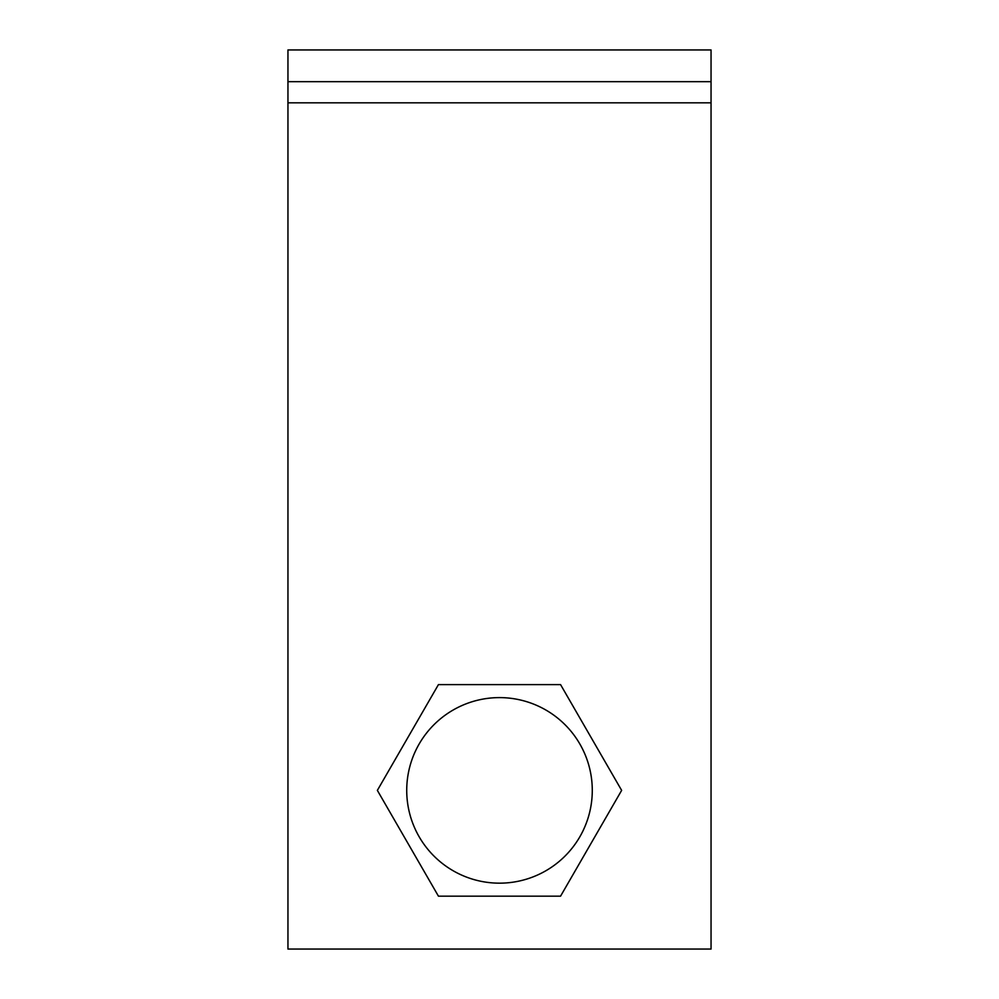 <?xml version="1.0" encoding="UTF-8"?>
<svg xmlns="http://www.w3.org/2000/svg" width="999" height="999" viewBox="0 0 999 999"><rect width="100%" height="100%" fill="white"/><g stroke="black" fill="none" stroke-linecap="round" stroke-linejoin="round"><path stroke-width="1.5" d="M453.109 710.039A92.782 92.782 0 0 0 419.155 836.775A92.782 92.782 0 0 0 545.891 870.741A92.782 92.782 0 0 0 579.845 743.993A92.782 92.782 0 0 0 453.109 710.039M377.36 790.384L438.436 684.615L560.564 684.615L621.64 790.384L560.564 896.165L438.436 896.165L377.36 790.384L438.436 684.615L560.564 684.615L621.64 790.384L560.564 896.165L438.436 896.165L377.36 790.384M711.051 81.681L711.051 49.95L287.949 49.95L287.949 949.05L711.051 949.05L711.051 81.681L287.949 81.681M711.051 102.835L287.949 102.835"/></g></svg>
